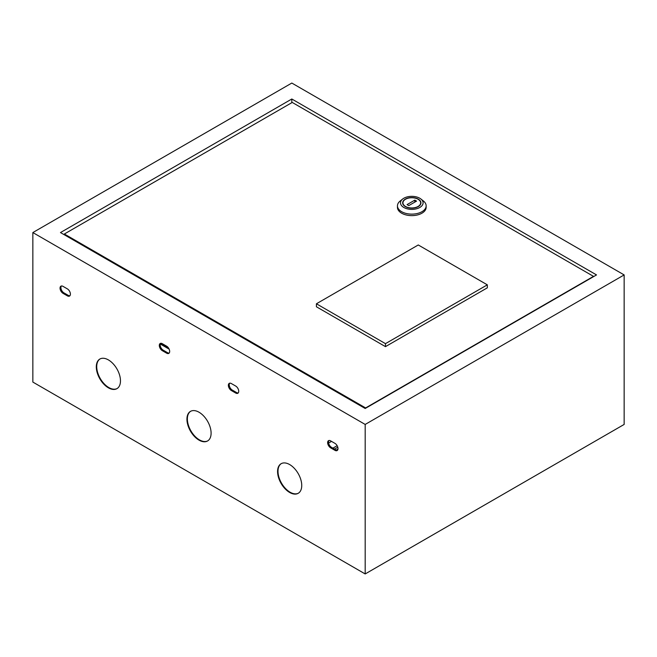 <?xml version="1.0" encoding="UTF-8"?>
<svg xmlns="http://www.w3.org/2000/svg" width="657" height="657" viewBox="0 0 657 657"><rect width="100%" height="100%" fill="white"/><g stroke="black" fill="none" stroke-linecap="round" stroke-linejoin="round"><path stroke-width="0.99" d="M298.418 493.185A17.09 9.871 60 0 1 290.09 492.216A17.09 9.871 60 0 1 278.979 477.352A17.09 9.871 60 0 1 281.327 463.587M289.655 492.463A17.09 9.871 60 0 1 278.494 477.401A17.09 9.871 60 0 1 281.114 463.711A17.09 9.871 60 0 1 289.655 464.556A17.09 9.871 60 0 1 300.824 479.618A17.09 9.871 60 0 1 298.204 493.308A17.09 9.871 60 0 1 289.655 492.463M207.776 440.855A17.09 9.871 60 0 1 199.449 439.886A17.09 9.871 60 0 1 188.345 425.022A17.09 9.871 60 0 1 190.694 411.257M199.022 440.133A17.09 9.871 60 0 1 187.853 425.079A17.09 9.871 60 0 1 190.473 411.381A17.09 9.871 60 0 1 199.022 412.226A17.09 9.871 60 0 1 210.183 427.288A17.09 9.871 60 0 1 207.563 440.978A17.09 9.871 60 0 1 199.022 440.133M117.143 388.525A17.09 9.871 60 0 1 108.816 387.556A17.09 9.871 60 0 1 97.704 372.691A17.09 9.871 60 0 1 100.053 358.927M108.38 387.811A17.09 9.871 60 0 1 97.22 372.749A17.09 9.871 60 0 1 99.839 359.05A17.09 9.871 60 0 1 108.38 359.896A17.09 9.871 60 0 1 119.549 374.958A17.09 9.871 60 0 1 116.93 388.657A17.09 9.871 60 0 1 108.38 387.811M337.501 450.234A4.271 2.464 60 0 1 335.834 449.856L331.522 447.36A4.271 2.464 60 0 1 328.861 443.992A4.271 2.464 60 0 1 329.001 440.494M238.228 392.927A4.271 2.464 60 0 1 236.569 392.541L232.25 390.044A4.271 2.464 60 0 1 229.589 386.677A4.271 2.464 60 0 1 229.728 383.187M169.169 353.055A4.271 2.464 60 0 1 167.51 352.669L163.199 350.181A4.271 2.464 60 0 1 160.538 346.814A4.271 2.464 60 0 1 160.669 343.315M69.905 295.74A4.271 2.464 60 0 1 68.238 295.354L63.926 292.866A4.271 2.464 60 0 1 61.265 289.499A4.271 2.464 60 0 1 61.405 286M365.185 573.947L624.15 424.438L624.15 274.922L291.815 83.053L32.85 232.562L32.85 382.078L365.185 573.947L365.185 424.438L624.15 274.922M330.66 440.88L334.971 443.376A4.271 2.464 60 0 1 337.764 447.138A4.271 2.464 60 0 1 337.107 450.562A4.271 2.464 60 0 1 334.971 450.349L330.66 447.86A4.271 2.464 60 0 1 327.868 444.091A4.271 2.464 60 0 1 328.525 440.666A4.271 2.464 60 0 1 330.66 440.88M231.387 383.573L235.707 386.061A4.271 2.464 60 0 1 238.499 389.823A4.271 2.464 60 0 1 237.842 393.247A4.271 2.464 60 0 1 235.707 393.042L231.387 390.545A4.271 2.464 60 0 1 228.595 386.784A4.271 2.464 60 0 1 229.252 383.36A4.271 2.464 60 0 1 231.387 383.573M162.328 343.701L166.648 346.19A4.271 2.464 60 0 1 169.44 349.959A4.271 2.464 60 0 1 168.783 353.384A4.271 2.464 60 0 1 166.648 353.17L162.328 350.674A4.271 2.464 60 0 1 159.544 346.912A4.271 2.464 60 0 1 160.193 343.488A4.271 2.464 60 0 1 162.328 343.701M63.064 286.386L67.375 288.883A4.271 2.464 60 0 1 70.168 292.644A4.271 2.464 60 0 1 69.519 296.069A4.271 2.464 60 0 1 67.375 295.855L63.064 293.367A4.271 2.464 60 0 1 60.272 289.597A4.271 2.464 60 0 1 60.929 286.173A4.271 2.464 60 0 1 63.064 286.386M32.85 232.562L365.185 424.438M596.523 274.922L291.815 99.002L60.477 232.562L365.185 408.49L596.523 274.922M291.815 102.689L291.815 99.002M402.946 202.857A8.853 5.108 0 0 0 405.541 206.47A8.853 5.108 0 0 0 415.183 207.579A8.853 5.108 0 0 0 420.652 202.857A8.853 5.108 0 0 0 418.057 199.243A8.853 5.108 0 0 0 408.416 198.135A8.853 5.108 0 0 0 402.946 202.857L402.946 203.859A8.853 5.108 0 0 0 402.979 204.278M405.328 206.594A9.157 5.289 0 0 0 415.306 207.743A9.157 5.289 0 0 0 420.956 202.857A9.157 5.289 0 0 0 418.271 199.12A9.157 5.289 0 0 0 408.293 197.979A9.157 5.289 0 0 0 402.642 202.857A9.157 5.289 0 0 0 405.328 206.594M420.915 203.358A9.157 5.289 0 0 0 420.62 202.438M402.675 199.022L400.212 200.968A14.347 8.278 0 0 0 397.452 205.846L397.452 207.341A14.347 8.278 0 0 0 401.657 213.205A14.347 8.278 0 0 0 417.285 214.995A14.347 8.278 0 0 0 426.147 207.341L426.147 205.846A14.347 8.278 0 0 0 423.387 200.968L420.923 199.022A11.292 6.521 0 0 0 419.782 198.25A11.292 6.521 0 0 0 402.675 199.022A11.292 6.521 0 0 0 403.817 207.472A11.292 6.521 0 0 0 419.141 207.817A11.292 6.521 0 0 0 420.923 199.022M397.452 205.846A14.347 8.278 0 0 0 401.657 211.702A14.347 8.278 0 0 0 417.285 213.5A14.347 8.278 0 0 0 426.147 205.846M416.546 201.116L414.822 200.122L407.053 204.606L408.777 205.6L416.546 201.116M414.822 202.11L414.822 200.122M402.979 202.438A9.157 5.289 0 0 0 402.684 203.358M420.62 204.278A8.853 5.108 0 0 0 420.652 203.859L420.652 202.857M64.353 234.007L365.62 407.94L593.509 276.367L292.242 102.435L64.353 234.007L64.353 234.804M385.47 346.641L487.33 287.832L487.33 284.842L418.271 244.971L316.411 303.78L385.47 343.652L385.47 346.641L316.411 306.77L316.411 303.78M385.47 343.652L487.33 284.842M329.387 440.469L328.779 440.822M160.3 344.022L169.128 349.122M160.776 343.299L168.208 347.586M63.064 293.367L63.926 292.866M67.375 295.855L68.238 295.354M162.328 350.674L163.199 350.181M166.648 353.17L167.51 352.669M231.387 390.545L232.25 390.044M235.707 393.042L236.569 392.541M330.66 447.86L331.522 447.36M334.971 450.349L335.834 449.856M337.961 449.125L336.31 450.078M331.522 441.381L328.599 443.073M337.156 445.709L332.902 448.156M337.788 447.228L334.544 449.109"/></g></svg>
